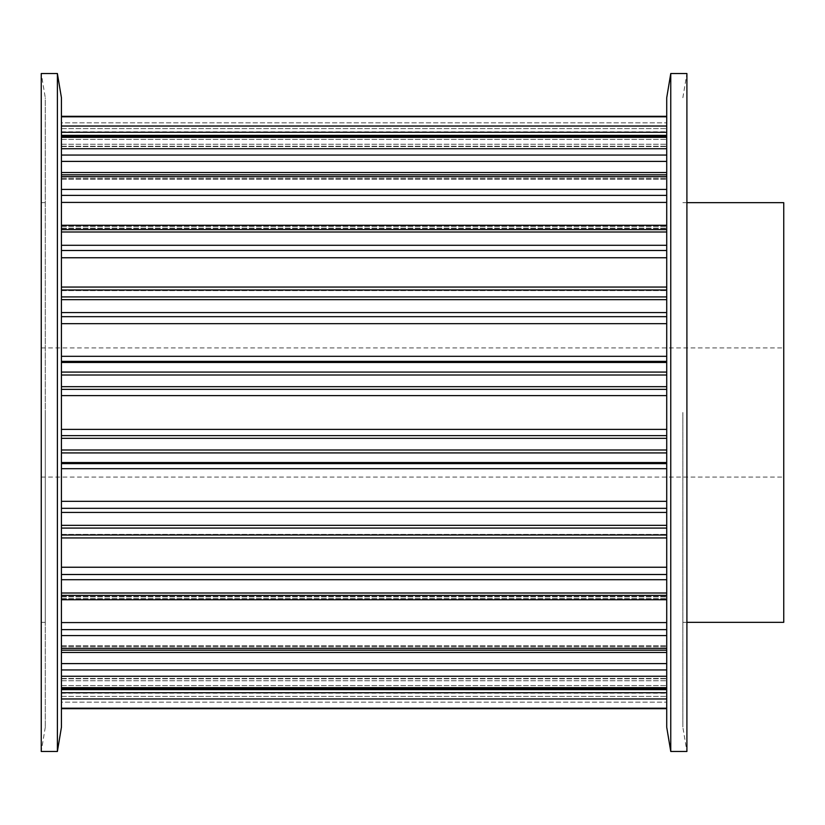 <?xml version="1.0" encoding="UTF-8"?>
<svg xmlns="http://www.w3.org/2000/svg" width="825" height="825" viewBox="0 0 825 825"><rect width="100%" height="100%" fill="white"/><g stroke="black" fill="none" stroke-linecap="round" stroke-linejoin="round"><path stroke-width="0.62" stroke-dasharray="4.12 3.09" d="M45.282 727.258L41.25 751.472L41.25 73.528L45.282 97.742L45.282 727.258L45.282 97.742M783.75 622.339L783.75 202.661M57.389 751.472L57.389 73.528M61.432 727.258L61.432 97.742M682.863 412.5L682.863 727.258L682.863 412.5M682.863 97.742L686.905 73.528L686.905 751.472L682.863 727.258M670.756 73.528L670.756 751.472M666.724 97.742L666.724 727.258M666.724 525.339L666.724 449.986L666.724 528.083L666.724 525.339L61.432 525.339L61.432 708.675L61.432 525.339M61.432 508.334L61.432 501.342L61.432 508.334L666.724 508.334M61.432 468.693L61.432 501.342L61.432 463.619L61.432 468.693L666.724 468.693M61.432 462.526L61.432 452.925L61.432 462.526L666.724 462.526M666.724 593.01L666.724 528.083L666.724 595.361L666.724 593.01L61.432 593.01M61.432 449.986L61.432 116.325L61.432 449.986L666.724 449.986L666.724 438.323L666.724 449.986M666.724 648.378L666.724 595.361L666.724 650.183L666.724 648.378L61.432 648.378M666.724 687.668L666.724 645.624L666.724 688.803L666.724 687.668L61.432 687.668M666.724 708.201L666.724 678.428L666.724 708.592L61.432 708.201M666.724 708.592L666.724 692.68L666.724 708.675L61.432 708.592M61.432 702.158L61.432 708.675L61.432 696.403L61.432 702.158L666.724 702.158L61.432 702.158M61.432 692.691L61.432 696.403L61.432 692.68L666.724 692.691L61.432 692.68M61.432 534.383L666.724 534.404L61.432 534.383M666.724 375.014L666.724 438.323L666.724 372.075L666.724 375.014L61.432 375.014M666.724 299.661L666.724 372.075L666.724 296.918L666.724 299.661L61.432 299.661M666.724 231.99L666.724 296.918L666.724 229.639L666.724 231.99L61.432 231.99M666.724 176.622L666.724 229.639L666.724 174.818L666.724 176.622L61.432 176.622M666.724 137.332L666.724 179.376L666.724 136.197L666.724 137.332L61.432 137.332M666.724 116.799L666.724 146.572L666.724 116.407L61.432 116.799M666.724 116.407L666.724 132.32L666.724 116.325L61.432 116.407M61.432 122.843L61.432 116.325L61.432 128.597L61.432 122.843L666.724 122.843L61.432 122.843M61.432 132.309L61.432 128.597L61.432 132.32L666.724 132.309L61.432 132.32M61.432 290.617L666.724 290.596L61.432 290.617M45.282 412.5L45.282 622.339L45.282 412.5M41.25 412.5L41.25 622.339L41.25 412.5M783.75 412.5L783.75 477.067L783.75 412.5M61.432 512.418L666.724 512.418M61.432 501.342L666.724 501.342M61.432 463.619L666.724 463.619M61.432 452.925L666.724 452.925M61.432 528.083L666.724 528.083M61.432 579.697L666.724 579.697M61.432 574.499L666.724 574.499M61.432 567.239L666.724 567.239M61.432 537.952L666.724 537.952M61.432 534.961L666.724 534.961L61.432 534.961M61.432 595.361L666.724 595.361M61.432 635.58L666.724 635.58M61.432 629.619L666.724 629.619M61.432 622.576L666.724 622.576M61.432 598.672L666.724 598.672L61.432 598.672M61.432 596.887L666.724 596.887L61.432 596.887M61.432 599.053L666.724 599.053L61.432 599.053M61.432 650.183L666.724 650.183M61.432 676.263L666.724 676.263M61.432 669.941L666.724 669.941M61.432 663.599L666.724 663.599M61.432 646.697L666.724 646.697L61.432 646.697M61.432 646.8L666.724 646.8L61.432 646.8M61.432 650.43L666.724 650.43L61.432 650.43M61.432 688.803L666.724 688.803M61.432 698.971L666.724 698.971M61.432 692.722L666.724 692.722M61.432 687.514L666.724 687.514L61.432 687.514M61.432 678.769L666.724 678.769L61.432 678.769M61.432 680.738L666.724 680.738L61.432 680.738M61.432 685.596L666.724 685.596L61.432 685.596M61.432 696.403L666.724 696.403L61.432 696.403M61.432 290.039L666.724 290.039L61.432 290.039M61.432 226.328L666.724 226.328L61.432 226.328M61.432 228.112L666.724 228.112L61.432 228.112M61.432 225.947L666.724 225.947L61.432 225.947M61.432 178.303L666.724 178.303L61.432 178.303M61.432 178.2L666.724 178.2L61.432 178.2M61.432 174.57L666.724 174.57L61.432 174.57M61.432 137.486L666.724 137.486L61.432 137.486M61.432 146.231L666.724 146.231L61.432 146.231M61.432 144.262L666.724 144.262L61.432 144.262M61.432 139.404L666.724 139.404L61.432 139.404M61.432 128.597L666.724 128.597L61.432 128.597M61.432 136.197L666.724 136.197M61.432 132.278L666.724 132.278M61.432 126.029L666.724 126.029M61.432 174.818L666.724 174.818M61.432 161.401L666.724 161.401M61.432 155.059L666.724 155.059M61.432 148.737L666.724 148.737M61.432 229.639L666.724 229.639M61.432 202.424L666.724 202.424M61.432 195.381L666.724 195.381M61.432 189.42L666.724 189.42M61.432 296.918L666.724 296.918M61.432 287.048L666.724 287.048M61.432 257.761L666.724 257.761M61.432 250.501L666.724 250.501M61.432 245.303L666.724 245.303M61.432 372.075L666.724 372.075M61.432 362.474L666.724 362.474M61.432 361.381L666.724 361.381M61.432 356.307L666.724 356.307M61.432 323.658L666.724 323.658M61.432 316.666L666.724 316.666M61.432 312.582L666.724 312.582M61.432 438.323L666.724 438.323M61.432 435.641L666.724 435.641M61.432 429.402L666.724 429.402M61.432 395.598L666.724 395.598M61.432 389.359L666.724 389.359M61.432 386.677L666.724 386.677M41.25 347.933L783.75 347.933M41.25 202.661L45.282 202.661M682.863 202.661L686.905 202.661M61.432 535.002L666.724 535.002M61.432 596.496L666.724 596.496L61.432 596.496M61.432 599.734L666.724 599.734M61.432 645.624L666.724 645.624L61.432 645.624M61.432 652.482L666.724 652.482M61.432 678.428L666.724 678.428L61.432 678.428M61.432 689.638L666.724 689.638M61.432 693.196L666.724 693.196M61.432 228.504L666.724 228.504L61.432 228.504M61.432 179.376L666.724 179.376L61.432 179.376M61.432 146.572L666.724 146.572L61.432 146.572M61.432 116.325L666.724 116.325M61.432 131.804L666.724 131.804M61.432 135.362L666.724 135.362M61.432 172.518L666.724 172.518M61.432 225.266L666.724 225.266M61.432 289.998L666.724 289.998M682.863 622.339L686.905 622.339M41.25 622.339L45.282 622.339M41.25 477.067L783.75 477.067"/><path stroke-width="1.24" d="M41.25 73.528L41.25 751.472L57.389 751.472L57.389 73.528L41.25 73.528M57.389 73.528L61.432 97.742L61.432 727.258L57.389 751.472M686.905 202.661L783.75 202.661L783.75 622.339L686.905 622.339M670.756 751.472L686.905 751.472L686.905 73.528L670.756 73.528L670.756 751.472L666.724 727.258L666.724 97.742L670.756 73.528M61.432 708.592L666.724 708.592M61.432 708.201L666.724 708.201M61.432 688.803L666.724 688.803M61.432 692.722L666.724 692.722M61.432 698.971L666.724 698.971M61.432 687.668L666.724 687.668M61.432 650.183L666.724 650.183M61.432 663.599L666.724 663.599M61.432 669.941L666.724 669.941M61.432 676.263L666.724 676.263M61.432 648.378L666.724 648.378M61.432 595.361L666.724 595.361M61.432 622.576L666.724 622.576M61.432 629.619L666.724 629.619M61.432 635.58L666.724 635.58M61.432 593.01L666.724 593.01M61.432 528.083L666.724 528.083M61.432 537.952L666.724 537.952M61.432 567.239L666.724 567.239M61.432 574.499L666.724 574.499M61.432 579.697L666.724 579.697M61.432 525.339L666.724 525.339M61.432 452.925L666.724 452.925M61.432 462.526L666.724 462.526M61.432 463.619L666.724 463.619M61.432 468.693L666.724 468.693M61.432 501.342L666.724 501.342M61.432 508.334L666.724 508.334M61.432 512.418L666.724 512.418M61.432 449.986L666.724 449.986M61.432 375.014L666.724 375.014M61.432 386.677L666.724 386.677M61.432 389.359L666.724 389.359M61.432 395.598L666.724 395.598M61.432 429.402L666.724 429.402M61.432 435.641L666.724 435.641M61.432 438.323L666.724 438.323M61.432 372.075L666.724 372.075M61.432 299.661L666.724 299.661M61.432 312.582L666.724 312.582M61.432 316.666L666.724 316.666M61.432 323.658L666.724 323.658M61.432 356.307L666.724 356.307M61.432 361.381L666.724 361.381M61.432 362.474L666.724 362.474M61.432 296.918L666.724 296.918M61.432 231.99L666.724 231.99M61.432 245.303L666.724 245.303M61.432 250.501L666.724 250.501M61.432 257.761L666.724 257.761M61.432 287.048L666.724 287.048M61.432 229.639L666.724 229.639M61.432 176.622L666.724 176.622M61.432 189.42L666.724 189.42M61.432 195.381L666.724 195.381M61.432 202.424L666.724 202.424M61.432 174.818L666.724 174.818M61.432 137.332L666.724 137.332M61.432 148.737L666.724 148.737M61.432 155.059L666.724 155.059M61.432 161.401L666.724 161.401M61.432 136.197L666.724 136.197M61.432 116.799L666.724 116.799M61.432 126.029L666.724 126.029M61.432 132.278L666.724 132.278M61.432 116.407L666.724 116.407M61.432 708.675L666.724 708.675L61.432 708.675M61.432 689.638L666.724 689.638M61.432 652.482L666.724 652.482M61.432 599.734L666.724 599.734M61.432 535.002L666.724 535.002M61.432 289.998L666.724 289.998M61.432 225.266L666.724 225.266M61.432 172.518L666.724 172.518M61.432 135.362L666.724 135.362M61.432 116.325L666.724 116.325"/></g></svg>

